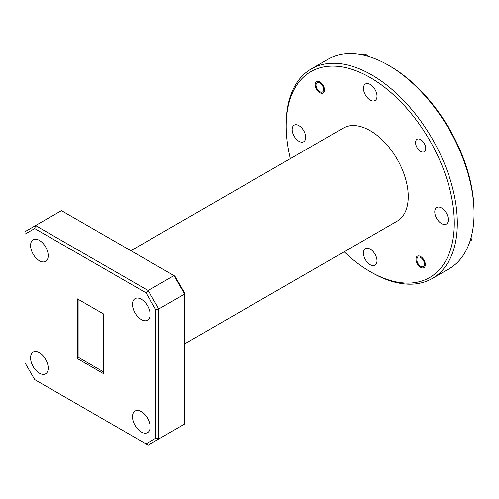 <?xml version="1.0" encoding="UTF-8"?>
<svg xmlns="http://www.w3.org/2000/svg" width="499" height="499" viewBox="0 0 499 499"><rect width="100%" height="100%" fill="white"/><g stroke="black" fill="none" stroke-linecap="round" stroke-linejoin="round"><path stroke-width="0.75" d="M424.044 261.906A5.377 3.106 -120 0 0 419.765 257.16A5.377 3.106 -120 0 0 416.852 259.748A5.377 3.106 -120 0 0 417.264 261.981A5.377 3.106 -120 0 0 420.651 266.335A5.377 3.106 -120 0 0 424.044 261.906M469.983 241.223L470.601 240.867A6.724 3.88 -120 0 0 471.992 237.792A6.724 3.88 -120 0 0 471.617 235.453M471.736 234.967A5.377 3.106 60 0 1 471.992 236.694L471.992 237.792M320.121 83.09A5.377 3.106 -120 0 0 316.017 85.098A5.377 3.106 -120 0 0 319.516 91.498A5.377 3.106 -120 0 0 319.822 91.685A5.377 3.106 -120 0 0 323.62 89.658A5.377 3.106 -120 0 0 320.121 83.09M368.243 56.399A6.724 3.88 -120 0 0 366.777 55.146A6.724 3.88 -120 0 0 366.403 54.909L367.351 55.458A5.377 3.106 60 0 1 367.651 55.645A5.377 3.106 60 0 1 368.717 56.543M366.403 54.909A6.724 3.88 -120 0 0 363.041 54.578L362.43 54.927M420.651 256.542A6.612 3.817 -120 0 0 417.345 256.212A6.612 3.817 -120 0 0 416.334 261.513A6.612 3.817 -120 0 0 420.651 267.345A6.612 3.817 -120 0 0 423.963 267.67A6.612 3.817 -120 0 0 424.973 262.374A6.612 3.817 -120 0 0 420.651 256.542M319.822 81.892A6.612 3.817 -120 0 0 316.509 81.562A6.612 3.817 -120 0 0 315.499 86.863A6.612 3.817 -120 0 0 319.822 92.695A6.612 3.817 -120 0 0 323.127 93.02A6.612 3.817 -120 0 0 324.138 87.718A6.612 3.817 -120 0 0 319.822 81.892M420.651 139.626A7.204 4.16 -120 0 0 417.052 139.271A7.204 4.16 -120 0 0 415.948 145.041A7.204 4.16 -120 0 0 420.651 151.39A7.204 4.16 -120 0 0 424.256 151.752A7.204 4.16 -120 0 0 425.36 145.976A7.204 4.16 -120 0 0 420.651 139.626M441.534 207.964A9.575 5.526 -120 0 0 436.75 207.49A9.575 5.526 -120 0 0 435.284 215.163A9.575 5.526 -120 0 0 441.534 223.602A9.575 5.526 -120 0 0 446.324 224.076A9.575 5.526 -120 0 0 447.79 216.404A9.575 5.526 -120 0 0 441.534 207.964M370.233 249.132A9.575 5.526 -120 0 0 365.449 248.658A9.575 5.526 -120 0 0 363.983 256.33A9.575 5.526 -120 0 0 370.233 264.763A9.575 5.526 -120 0 0 375.023 265.237A9.575 5.526 -120 0 0 376.489 257.571A9.575 5.526 -120 0 0 370.233 249.132M298.932 125.636A9.575 5.526 -120 0 0 294.148 125.162A9.575 5.526 -120 0 0 292.682 132.834A9.575 5.526 -120 0 0 298.932 141.267A9.575 5.526 -120 0 0 303.723 141.741A9.575 5.526 -120 0 0 305.188 134.075A9.575 5.526 -120 0 0 298.932 125.636M370.233 84.468A9.575 5.526 -120 0 0 365.449 83.994A9.575 5.526 -120 0 0 363.983 91.666A9.575 5.526 -120 0 0 370.233 100.099A9.575 5.526 -120 0 0 375.023 100.573A9.575 5.526 -120 0 0 376.489 92.908A9.575 5.526 -120 0 0 370.233 84.468M141.311 299.232A12.475 7.204 -120 0 0 135.073 298.614A12.475 7.204 -120 0 0 133.164 308.613A12.475 7.204 -120 0 0 141.311 319.603A12.475 7.204 -120 0 0 147.548 320.227A12.475 7.204 -120 0 0 149.463 310.228A12.475 7.204 -120 0 0 141.311 299.232M39.402 352.805A12.475 7.204 -120 0 0 33.165 352.188A12.475 7.204 -120 0 0 31.25 362.18A12.475 7.204 -120 0 0 39.402 373.177A12.475 7.204 -120 0 0 45.64 373.795A12.475 7.204 -120 0 0 47.548 363.796A12.475 7.204 -120 0 0 39.402 352.805M141.311 411.644A12.475 7.204 -120 0 0 135.073 411.026A12.475 7.204 -120 0 0 133.164 421.019A12.475 7.204 -120 0 0 141.311 432.015A12.475 7.204 -120 0 0 147.548 432.633A12.475 7.204 -120 0 0 149.463 422.634A12.475 7.204 -120 0 0 141.311 411.644M39.402 240.393A12.475 7.204 -120 0 0 33.165 239.776A12.475 7.204 -120 0 0 31.25 249.774A12.475 7.204 -120 0 0 39.402 260.765A12.475 7.204 -120 0 0 45.64 261.389A12.475 7.204 -120 0 0 47.548 251.39A12.475 7.204 -120 0 0 39.402 240.393M390.012 66.161L388.49 65.282L390.012 66.161A118.849 68.619 60 0 1 474.05 211.719L474.05 213.478A121.001 69.86 -120 0 0 388.49 65.282L388.49 65.282A121.001 69.86 -120 0 0 327.986 59.287L311.257 68.949A121.001 69.86 60 0 1 371.755 74.944A121.001 69.86 60 0 1 450.803 181.567A121.001 69.86 60 0 1 432.259 278.529A121.001 69.86 60 0 1 371.755 272.535L370.233 271.662A118.849 68.619 -120 0 0 454.277 223.14A118.849 68.619 -120 0 0 370.233 77.576A118.849 68.619 -120 0 0 286.195 126.097A118.849 68.619 -120 0 0 290.356 158.638M432.259 278.529L448.988 268.867A121.001 69.86 -120 0 0 474.05 213.478M184.661 343.855L397.123 221.194A53.78 31.05 -120 0 0 405.369 178.099A53.78 31.05 -120 0 0 370.233 130.707A53.78 31.05 -120 0 0 343.349 128.043L130.888 250.71M77.426 358.6L103.287 373.526L103.287 313.809L77.426 298.882L77.426 358.6L78.973 357.683L78.973 299.774M103.287 371.724L78.973 357.683M24.95 234.181L24.95 362.704L34.705 379.602L146.007 443.861L155.763 438.228L155.763 309.711L146.007 292.807L34.705 228.548L24.95 234.181L24.95 231.698L35.597 225.554L148.159 290.537L174.014 275.61L61.458 210.622L35.597 225.554L34.705 228.548M174.906 276.122L184.661 293.019L184.661 294.048L158.807 308.981L158.807 438.952L184.661 424.025L184.661 294.048L174.014 275.61L174.906 276.122M286.195 126.097L286.195 124.345A121.001 69.86 60 0 1 311.257 68.949M344.129 251.789A118.849 68.619 -120 0 0 370.233 271.656A118.849 68.619 -120 0 0 370.233 271.662M146.007 292.807L148.159 290.537L158.807 308.981L155.763 309.711M155.763 438.228L158.807 438.952L148.159 445.102L146.007 443.861M416.852 259.748L416.852 258.65M420.651 266.335L421.53 266.84M316.017 85.098L316.017 84M319.822 91.685L320.695 92.19M370.233 271.656L371.755 272.535"/></g></svg>
